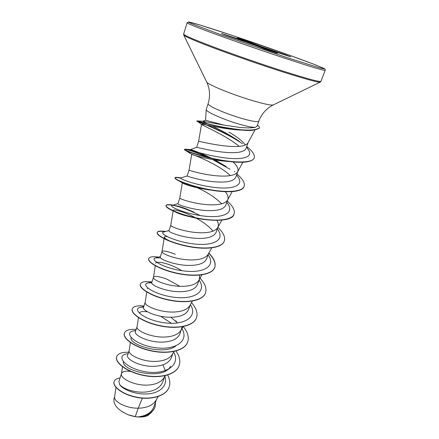 <?xml version="1.0" encoding="UTF-8"?>
<svg xmlns="http://www.w3.org/2000/svg" width="439" height="439" viewBox="0 0 439 439"><rect width="100%" height="100%" fill="white"/><g stroke="black" fill="none" stroke-linecap="round" stroke-linejoin="round"><path stroke-width="0.66" d="M206.879 123.589L202.637 121.274L205.556 120.253L223.945 125.082L239.93 127.442C247.152 128.056 252.266 128.023 255.278 127.348C252.677 127.447 248.002 126.569 241.252 124.725C225.169 120.352 205.348 111.649 206.209 109.481L208.119 103.642C206.588 105.47 226.82 114.316 243.305 118.865C252.853 121.477 258.033 122.229 258.84 121.104L259.581 119.254C262.549 112.834 267.121 108.054 273.294 104.926L273.409 104.872M115.984 387.417L114.584 396.905C113.525 401.131 125.181 408.347 138.197 408.21L135.272 416.622L137.895 416.94C146.198 415.903 151.488 412.616 153.76 407.079M142.373 398.157L138.197 408.21L140.87 408.078C148.19 407.337 153.238 404.753 156.021 400.313L158.144 396.571M121.466 373.737L118.903 381.453L119.584 384.383C122.476 388.652 135.113 393.295 146.516 391.934C154.989 390.858 160.383 387.549 162.704 382.012M130.685 371.443C125.488 370.736 122.432 371.438 121.526 373.551L121.433 373.946C120.187 378.423 134.982 386.282 148.936 385.003C156.377 384.339 161.453 381.842 164.17 377.513L164.96 375.729M127.634 355.228C125.543 359.228 140.963 367.427 155.494 366.236C163.988 365.506 169.3 362.603 171.435 357.527M130.378 342.524L129.132 350.734C127.925 354.778 143.076 362.444 157.217 361.319C164.779 360.732 169.882 358.334 172.527 354.119L174.014 351.48M137.05 326.792L135.453 331.61C133.56 335.176 149.309 343.057 163.95 342.047C172.494 341.427 177.811 338.678 179.919 333.799L182.136 326.792M138.466 317.616L137.034 326.918C135.87 330.507 151.389 337.953 165.717 336.993C173.405 336.493 178.536 334.205 181.104 330.123L181.686 328.844M143.52 307.377C141.786 310.466 157.826 318.017 172.637 317.199C181.263 316.706 186.58 314.115 188.594 309.429L190.219 304.929M146.774 292.039L145.139 302.487C144.025 305.582 159.939 312.787 174.453 312.008C182.267 311.602 187.415 309.429 189.9 305.495L192.342 301.105M151.784 282.496C150.198 285.054 166.562 292.292 181.565 291.661C190.274 291.276 195.591 288.857 197.512 284.406L199.399 279.188L199.613 275.143M179.919 286.316L166.815 279.105C158.984 276.307 154.544 275.703 153.491 277.294L151.762 282.491M155.313 265.754L153.458 277.41C152.404 279.983 168.719 286.919 183.431 286.327C191.371 286.025 196.54 283.984 198.938 280.208L199.399 279.188M160.273 256.941C158.814 258.95 175.633 265.842 190.74 265.414C199.531 265.145 204.848 262.912 206.681 258.703M175.26 254.214C167.385 251.218 162.973 250.34 162.024 251.591L162.007 251.668C161.014 253.676 177.751 260.316 192.655 259.926C200.727 259.734 205.913 257.836 208.212 254.236L211.697 247.903M168.993 230.678C167.698 232.132 184.995 238.64 200.179 238.421C209.035 238.284 214.342 236.242 216.109 232.291M170.793 225.18L170.782 225.218C169.866 226.639 187.047 232.95 202.149 232.774C210.352 232.697 215.549 230.958 217.744 227.556L218.095 226.776C218.726 224.9 218.353 222.776 216.965 220.405M177.949 203.685C176.879 204.552 194.543 210.632 209.886 210.649C218.798 210.665 224.104 208.827 225.794 205.139M177.932 203.68L179.803 198.049C178.964 198.834 196.612 204.783 211.916 204.843C220.246 204.892 225.454 203.323 227.539 200.129L232.16 191.623M236.61 174.87L237.971 176.917C244.364 185.527 232.802 189.802 213.881 187.354C194.987 185 178.278 178.393 180.917 177.943L187.151 175.918C186.339 176.16 204.333 181.795 219.873 182.064C228.878 182.229 234.174 180.61 235.754 177.208M187.151 175.924L189.077 170.118C188.326 170.233 206.456 175.781 221.964 176.088C230.431 176.275 235.644 174.892 237.603 171.929L237.856 171.375C238.613 168.779 237.022 165.629 233.087 161.936M196.661 147.372C196.206 146.988 214.589 152.119 230.162 152.64C239.271 152.887 244.539 151.554 245.961 148.64M212.394 158.627C200.513 153.046 193.171 150.039 190.372 149.606L196.656 147.356L198.615 141.402C198.011 140.815 216.625 145.907 232.313 146.478C240.918 146.818 246.136 145.633 247.964 142.927L254.933 129.971M165.305 370.741L162.951 364.782M227.836 199.465C228.549 197.248 227.704 194.653 225.295 191.695M244.946 144.519C241.96 140.617 236.632 136.491 228.966 132.134M238.322 129.752L237.883 129.439M139.103 417.001L145.013 416.529L147.959 415.519L151.488 412.369M135.272 416.622L128.21 414.773C117.712 410.053 112.993 404.593 114.052 398.387L114.623 396.669M164.823 376.13C168.126 385.546 159.977 393.245 147.4 393.942C134.833 394.749 121.905 389.025 119.584 384.383M167.638 375.027C169.893 379.356 170.381 383.395 169.092 387.132C166.019 396.099 150.884 400.072 136.491 397.136C122.042 394.288 112.395 386.133 114.14 381.502C114.842 379.592 116.812 378.418 120.056 377.984M155.609 401.954L155.022 407.079C152.448 412.945 146.758 416.232 137.95 416.94L137.895 416.94M169.059 387.231L169.026 387.324C165.947 396.291 150.813 400.264 136.425 397.333C121.976 394.48 112.329 386.325 114.074 381.689L114.107 381.595M154.989 407.167L154.956 407.26C152.613 412.764 147.405 416.007 139.328 417.001L137.95 416.94M242.46 143.74C224.801 131.541 196.101 120.895 196.771 121.169C196.288 121.054 223.067 128.836 242.564 130.12L239.716 130.01C222.145 129.055 200.782 123.381 201.517 124.33L201.649 124.522C203.131 125.79 227.177 136.074 239.156 146.363M210.116 158.111C198.027 152.816 189.862 149.847 185.615 149.205L184.309 149.49L185.34 150.319C189.258 152.618 210.385 159.302 229.059 161.514L224.324 161.135C208.69 159.752 192.403 154.83 191.805 154.402L191.722 154.358C191.174 153.65 218.534 164.213 230.343 175.6M180.808 177.982L179.139 177.636C176.643 177.208 175.293 177.241 175.09 177.74L175.013 177.971C174.854 178.514 176.066 179.436 178.657 180.742C185.384 184.089 195.926 187.173 210.281 189.999L208.805 189.889C195.613 187.645 187.074 185.472 183.195 183.365L182.344 182.723C182.657 182.284 185.697 183.129 191.464 185.263M197.49 187.832C207.241 192.2 215.313 197.534 221.706 203.817M191.98 211.357C186.323 208.931 181.247 207.137 176.752 205.973C170.261 204.382 166.694 204.201 166.052 205.43L165.98 205.661C165.701 207.417 170.387 210.1 180.039 213.7L191.821 217.184C185.071 215.703 179.974 214.161 176.516 212.569L174.684 211.647M173.597 210.912L173.218 210.308C173.229 208.953 183.985 211.598 195.256 217.662M196.024 218.079C203.279 221.98 208.942 226.337 213.008 231.144M170.376 241.236C166.282 239.458 164.268 238.097 164.345 237.159C164.449 236.616 165.355 236.407 167.056 236.539M155.702 263.296C155.818 260.525 169.75 263.208 181.883 270.704M147.29 288.747L147.723 287.995M139.24 313.078C140.123 311.569 142.916 311.163 147.619 311.86M160.608 316.267L171.446 323.302M175.776 345.998C163.22 355.875 128.556 344.527 131.113 337.701M168.867 369.188L170.562 366.181C163.791 380.811 122.843 371.389 123.326 362.01M258.84 121.104L257.024 126.185L255.278 127.348M128.095 353.774L127.145 353.872C115.303 355.167 124.358 368.003 144.826 371.641C165.218 375.504 181.241 365.243 173.674 352.083M135.755 330.704L133.714 330.891C123.101 332.361 133.977 344.401 154.49 347.556C174.941 350.931 189.78 341.103 181.812 328.465M177.433 322.819L170.798 317.243M143.608 307.042L140.661 307.251C131.354 308.771 143.679 319.894 164.049 322.742C184.375 325.782 198.357 316.695 190.383 304.633M151.74 282.765L147.976 282.925C139.948 284.384 153.683 294.662 173.937 297.23C194.159 299.974 207.23 291.556 199.097 280.038M160.69 257.94L155.653 257.869C148.925 259.186 163.923 268.619 184.012 270.978C204.086 273.502 216.323 265.814 208.081 254.85M169.026 230.502L163.698 232.044C158.298 233.136 174.321 241.702 194.159 243.952C214.002 246.345 225.591 239.524 217.448 229.174L217.31 228.977M194.186 212.295C187.206 209.03 181.428 206.895 176.862 205.891M177.954 203.619L172.115 205.419C168.121 206.209 184.523 213.766 203.883 216.065C223.253 218.479 234.843 212.97 227.594 203.466L226.815 202.33M213.458 159.692L226.184 166.551L214.951 159.939M190.12 149.584C188.814 149.65 205.501 155.307 223.841 157.738C242.235 160.279 254.049 157.299 248.265 149.628L246.553 146.994M239.068 141.171L236.978 139.728C228.445 134.29 220.274 129.79 212.465 126.218M202.637 121.274L223.945 125.082M128.589 352.27C121.927 352.062 117.965 353.527 116.708 356.66C114.672 362.17 126.399 371.652 142.999 375.136C159.566 378.714 176.088 374.686 179.161 365.566C180.648 361.039 179.595 356.183 175.99 351.002M136.172 329.437C129.494 329.014 125.57 330.232 124.396 333.097C122.514 338.129 134.57 347.227 151.406 350.734C168.208 354.333 184.792 350.706 187.716 341.965C189.231 337.218 187.749 332.093 183.277 326.589M143.948 306.021C137.259 305.368 133.374 306.334 132.287 308.908C130.564 313.441 142.966 322.133 160.043 325.661C177.093 329.277 193.725 326.073 196.502 317.737C197.951 313.128 196.282 308.085 191.503 302.614M151.806 281.986C145.177 281.119 141.369 281.816 140.392 284.077C138.839 288.072 151.587 296.33 168.916 299.886C186.218 303.519 202.906 300.764 205.518 292.862C206.906 288.341 204.975 283.325 199.729 277.821M158.556 257.095C152.761 256.294 149.485 256.788 148.717 258.571C147.339 262.001 160.454 269.798 178.042 273.376C195.602 277.031 212.339 274.754 214.781 267.313C216.065 263.087 214.051 258.313 208.734 252.985M165.635 231.49C160.636 230.722 157.848 231.013 157.266 232.368C156.075 235.2 169.58 242.504 187.431 246.103C205.254 249.775 222.041 248.008 224.302 241.055C225.481 237.109 223.341 232.555 217.876 227.386M166.052 205.43C165.064 207.631 178.969 214.408 197.095 218.04C215.192 221.722 232.022 220.493 234.091 214.062C235.156 210.413 232.879 206.083 227.259 201.078M175.09 177.74C174.316 179.271 188.644 185.488 207.049 189.143C225.432 192.842 242.295 192.178 244.155 186.295C245.105 182.959 242.685 178.876 236.901 174.047M184.385 149.249C183.848 150.067 198.34 155.598 216.85 159.286C235.255 162.973 252.546 163.165 254.23 157.925C255.032 154.918 252.524 151.131 246.707 146.566M239.601 141.556C228.362 134.778 217.7 129.34 207.614 125.252M199.026 121.779L196.853 120.917C196.76 120.813 207.982 124.253 222.814 127.118C237.642 129.598 252.299 132.013 259.427 127.925C259.125 127.272 260.453 127.853 258.039 125.609L257.397 125.142M116.681 356.753L116.648 356.852C114.606 362.367 126.333 371.855 142.933 375.334C159.494 378.917 176.017 374.884 179.09 365.758L179.123 365.66M124.369 333.196L124.336 333.294C122.448 338.332 134.504 347.436 151.334 350.942C168.137 354.536 184.715 350.909 187.645 342.162L187.678 342.063M132.287 308.908L132.221 309.111C130.498 313.649 142.894 322.341 159.972 325.875C177.016 329.486 193.648 326.281 196.425 317.946L196.463 317.841M140.392 284.077L140.326 284.285C138.768 288.286 151.515 296.55 168.839 300.1C186.141 303.739 202.829 300.978 205.441 293.076L205.479 292.967M148.717 258.571L148.645 258.785C147.263 262.22 160.383 270.023 177.965 273.601C195.52 277.25 212.262 274.973 214.704 267.527C215.988 263.301 213.974 258.527 208.668 253.204M165.13 231.638C160.394 230.958 157.749 231.276 157.195 232.588C156.004 235.425 169.503 242.734 187.349 246.334C205.172 250.005 221.958 248.233 224.219 241.274L224.263 241.165M200.233 215.576C189.472 210.144 180.352 206.731 172.884 205.337M172.565 205.282C168.752 204.634 166.568 204.722 166.03 205.551M183.787 214.934C204.058 221.585 232.094 222.803 234.009 214.287L234.047 214.172M180.72 178.207C177.433 177.488 175.551 177.378 175.079 177.861M210.281 189.999C227.501 193.105 242.471 192.079 244.073 186.531L244.111 186.416M230.063 169.284L212.597 159.544M208.931 157.837C195.053 151.949 186.888 149.139 184.435 149.397M229.059 161.514C243.535 163.242 251.898 162.128 254.143 158.166L254.186 158.04M201.501 124.418L196.853 120.917L202.791 121.241M242.564 130.12C249.769 130.981 255.361 130.328 259.334 128.172L259.427 127.925M285.696 54.837L290.256 56.708L269.425 49.87L277.025 53.185L265.985 49.525L251.525 43.927L221.443 33.468L243.897 40.827L237.318 37.963L248.057 41.513L261.43 46.655L285.696 54.837L285.01 54.963M128.21 414.773C134.367 416.995 139.953 417.588 144.958 416.54L145.369 416.441M268.432 50.337L268.646 49.689L260.914 47.028L261.43 46.655L261.101 47.615M260.75 47.472L260.914 47.028L248.726 42.287L248.057 41.513M269.447 50.672L268.635 50.403L269.425 49.87L268.734 50.189M284.412 54.771L284.329 54.354M290.755 56.867L269.42 49.87M269.14 49.854L268.646 49.689L268.794 49.184L268.624 50.403M255.46 45.382L256.102 44.69L255.344 45.338M269.091 50.529L269.744 50.183L269.03 50.534M248.573 42.912L249.336 41.968M277.025 53.185L264.552 49.014M243.875 40.624L237.318 37.963M244.221 41.14L243.914 40.64M244.254 41.348L243.897 40.827L244.106 41.376M264.569 49.02L257.078 45.98M225.712 35.23L257.067 45.974M238.827 39.62L238.602 39.148L238.668 39.57M225.723 35.235L221.443 33.468M187.102 22.806C187.36 23.563 197.676 27.668 218.062 35.109C237.971 42.336 265.129 51.731 286.667 58.837C311.525 66.991 324.361 70.827 325.167 70.344C325.447 69.439 324.871 68.714 323.444 68.177L313.534 64.11L285.339 53.75L231.49 35.18C200.98 24.99 180.281 18.861 192.019 23.86L222.161 35.219L286.59 57.454L319.373 67.798C322.895 68.747 324.569 69.049 324.394 68.714L316.091 65.104C299.2 58.486 261.979 45.349 231.501 35.18L199.24 24.787L188.633 21.961L187.102 22.806L183.639 34.044C183.776 35.186 193.939 39.576 214.133 47.214C233.861 54.612 260.848 63.973 282.321 70.871C307.13 78.746 320.015 82.236 320.98 81.336L325.167 70.344M206.637 81.879L183.76 35.115C185.126 36.673 195.783 41.211 215.741 48.729C235.2 56 261.134 64.983 281.882 71.628C305.226 79.036 318.006 82.527 320.223 82.104L320.98 81.336M208.119 103.642L208.679 101.727C210.286 94.835 209.628 88.261 206.692 81.994C207.318 84.453 233.114 94.961 253.528 100.899C264.733 104.158 271.324 105.497 273.294 104.926L320.223 82.104M257.38 125.181L258.039 125.609M247.931 42.693L248.128 41.903L241.999 39.861M183.76 35.115L183.639 34.044M205.556 120.253L206.209 109.481M127.612 355.222L129.159 350.563M143.498 307.371L145.155 302.394M160.251 256.93L162.013 251.624M168.971 230.673L170.787 225.196M153.782 407.085L156.493 399.479M162.721 382.018L164.603 376.744M171.451 357.533L172.922 353.422M206.703 258.714L208.459 253.791M216.125 232.297L218.095 226.776M225.811 205.145L227.715 199.8M235.77 177.213L237.856 171.375M245.966 148.64L248.084 142.697M151.68 412.073L151.504 412.38M201.517 124.33L198.615 141.402M242.844 162.249L237.603 171.929M191.722 154.358L189.077 170.118M182.339 182.723L179.803 198.049M221.783 220.164L217.744 227.556M173.218 210.308L173.153 210.709M173.114 210.961L170.782 225.218M164.34 237.159L164.126 238.492M164.087 238.739L162.007 251.668M201.885 274.869L198.938 280.208M183.052 326.632L181.104 330.123M165.327 375.466L164.17 377.513M122.503 366.784L121.433 373.946M181.109 177.883L179.139 177.636M190.372 149.606L185.615 149.205M128.111 353.719L127.145 353.872M133.714 330.891L135.827 330.49M176.385 321.425L175.885 320.827M140.661 307.251L143.767 306.576M147.976 282.925L151.943 281.953M155.653 257.869L160.356 256.606M234.585 171.808L234.344 171.435M191.805 154.402L185.34 150.319M183.195 183.365L178.657 180.742M176.516 212.569L180.039 213.7M277.475 53.333L277.02 53.185"/></g></svg>
